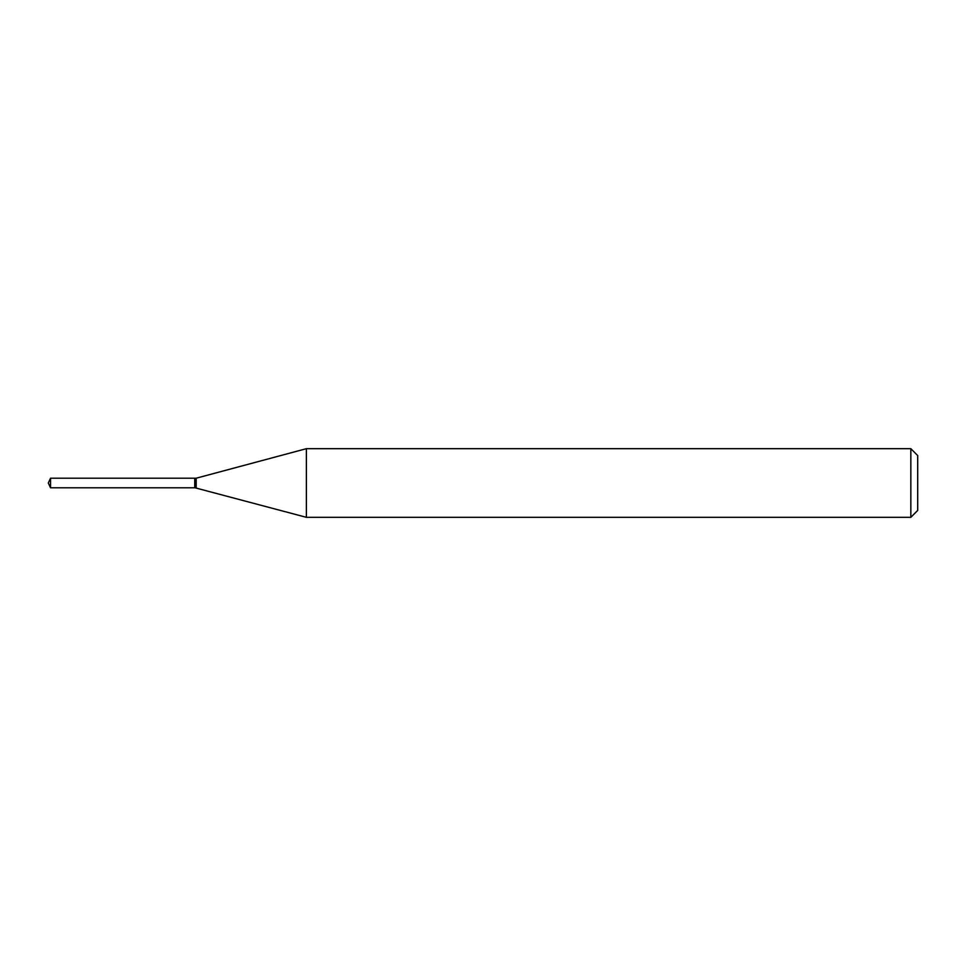 <?xml version="1.0" encoding="UTF-8"?>
<svg xmlns="http://www.w3.org/2000/svg" width="966" height="966" viewBox="0 0 966 966"><rect width="100%" height="100%" fill="white"/><g stroke="black" fill="none" stroke-linecap="round" stroke-linejoin="round"><path stroke-width="0.72" stroke-dasharray="4.83 3.62" d="M50.534 487.794L50.534 478.206M194.746 487.794L194.746 478.206M194.746 483L194.746 487.504L194.746 483M195.035 487.794L195.035 478.206M917.7 510.446L917.7 455.554M910.841 517.317L910.841 448.683M306.367 517.317L306.367 448.683M196.195 487.794L196.195 478.206"/><path stroke-width="1.45" d="M50.534 478.206L50.534 487.794L194.746 487.794L194.746 478.206L50.534 478.206L48.3 483L50.534 487.794M194.746 478.496L195.035 487.794L306.367 517.317L910.841 517.317L910.841 448.683L306.367 448.683L306.367 517.317M910.841 448.683L917.7 455.554L917.7 510.446L910.841 517.317M195.035 478.206L196.195 478.206L196.195 487.794M196.195 478.206L306.367 448.683"/></g></svg>
